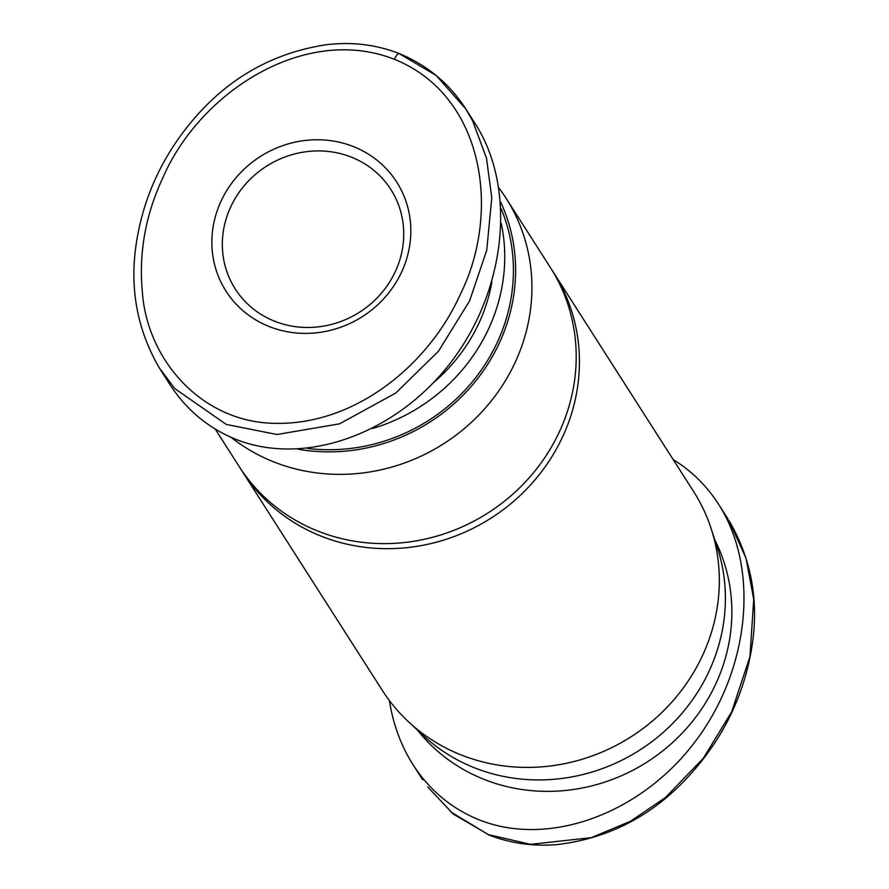 <?xml version="1.0" encoding="UTF-8"?>
<svg xmlns="http://www.w3.org/2000/svg" width="889" height="889" viewBox="0 0 889 889"><rect width="100%" height="100%" fill="white"/><g stroke="black" fill="none" stroke-linecap="round" stroke-linejoin="round"><path stroke-width="1.33" d="M395.194 271.834A92.345 86.555 147.4 0 1 317.673 326.941A92.345 86.555 147.4 0 1 235.229 288.947A92.345 86.555 147.4 0 1 230.862 206.57A92.345 86.555 147.4 0 1 308.372 151.452A92.345 86.555 147.4 0 1 390.827 189.446A92.345 86.555 147.4 0 1 395.194 271.834M551.991 270.112A184.701 173.111 147.4 0 1 553.625 272.623L693.52 491.361A184.701 173.111 147.4 0 1 711.089 528.466A184.701 173.111 147.4 0 1 702.243 656.138A184.701 173.111 147.4 0 1 408.629 721.89A184.701 173.111 147.4 0 1 382.314 690.375L242.43 471.626A184.701 173.111 147.4 0 1 240.841 469.092M408.629 721.89L423.464 735.692A179.489 168.232 -32.6 0 0 708.8 671.795A179.489 168.232 -32.6 0 0 717.39 547.724L711.089 528.466M553.625 272.623A184.701 173.111 147.4 0 1 562.359 437.388A184.701 173.111 147.4 0 1 407.329 547.613A184.701 173.111 147.4 0 1 242.43 471.626M231.118 437.344A184.701 173.111 -32.6 0 0 514.842 363.079A184.701 173.111 -32.6 0 0 506.108 198.303A184.701 173.111 -32.6 0 0 499.051 188.146M500.707 202.181A179.489 168.232 147.4 0 1 499.007 343.743A179.489 168.232 147.4 0 1 298.171 449.212M215.205 429.054L239.197 466.581A184.701 173.111 -32.6 0 0 404.095 542.557A184.701 173.111 -32.6 0 0 559.125 432.343A184.701 173.111 -32.6 0 0 550.402 267.567L506.108 198.303M714.889 540.09A177.244 166.132 147.4 0 1 715.478 684.563A177.244 166.132 147.4 0 1 417.574 730.225M728.947 520.554L746.049 558.281L753.705 599.319L749.96 656.627L731.647 711.867L703.377 758.217L665.361 797.611L630.379 821.325L591.229 837.671L530.6 844.35L488.639 834.693L453.279 814.091L427.676 786.943M673.229 459.635C691.509 470.814 706.633 485.694 718.601 504.296C759.951 568.582 749.849 669.873 694.898 741.993C640.202 814.346 548.269 847.506 479.127 819.825C451.69 808.712 429.709 790.421 413.174 764.929C401.106 745.927 393.171 724.468 389.371 700.532M401.461 272.367A101.29 94.934 -32.6 0 0 353.489 146.618A101.29 94.934 -32.6 0 0 221.228 200.781A101.29 94.934 -32.6 0 0 269.2 326.541A101.29 94.934 -32.6 0 0 401.461 272.367M372.658 428.498A177.244 166.132 -32.6 0 0 488.35 329.386A177.244 166.132 -32.6 0 0 501.307 223.572M501.129 208.659A177.244 166.132 147.4 0 1 497.018 342.954A177.244 166.132 147.4 0 1 307.683 448.445M491.861 282.191A168.31 157.753 147.4 0 1 478.727 323.607A168.31 157.753 147.4 0 1 433.843 382.303M399.45 53.662A8.934 2.578 111.7 0 0 399.372 53.618C376.014 44.528 351.544 41.583 325.963 44.783C275.568 52.529 233.085 75.487 198.503 113.648C164.298 151.708 143.518 195.28 136.15 244.353C129.583 288.914 137.328 330.141 159.398 368.024L174.855 388.626L226.262 424.42L276.946 434.51L339.531 423.842L395.772 393.049L438.466 351.211L469.536 301.027L486.739 250.287L491.773 197.791L486.494 158.086L472.537 120.648L465.758 108.925C449.601 83.766 427.476 65.341 399.372 53.629A8.934 2.578 111.7 0 0 394.394 59.296C484.494 95.601 501.44 212.638 459.902 295.259C428.287 365.168 355.189 424.786 275.99 423.342C202.614 423.064 147.063 360.523 142.351 291.836C138.695 252.609 145.618 214.416 163.109 177.233C199.892 92.4 304.749 24.014 394.394 59.296M160.309 369.513L169.821 384.392C186.346 409.873 208.337 428.176 235.774 439.288C304.916 466.969 396.85 433.799 451.545 361.456C506.497 289.325 516.598 188.046 475.248 123.749L465.736 108.88L436.21 75.465L399.783 53.985M728.113 519.165L718.601 504.296M450.356 811.657L489.05 835.06C510.786 843.417 533.556 846.584 557.381 844.55C605.642 838.794 647.125 818.402 681.83 783.398C720.812 743.793 744.304 697.365 752.305 644.125C758.828 599.575 751.049 558.381 728.969 520.532M413.174 764.929L422.686 779.797"/></g></svg>
